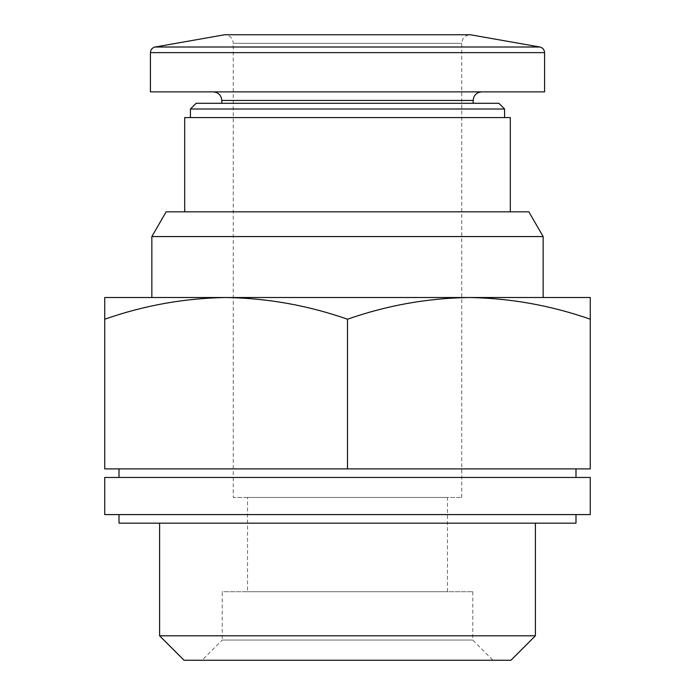 <?xml version="1.0" encoding="UTF-8"?>
<svg xmlns="http://www.w3.org/2000/svg" width="695" height="695" viewBox="0 0 695 695"><rect width="100%" height="100%" fill="white"/><g stroke="black" fill="none" stroke-linecap="round" stroke-linejoin="round"><path stroke-width="0.52" stroke-dasharray="3.48 2.61" d="M184.696 211.836L510.304 211.836L184.696 211.836M528.869 211.836L166.131 211.836M510.304 117.577L184.696 117.577M190.413 117.577L504.587 117.577L190.413 117.577M504.587 109.011L190.413 109.011M498.88 103.294L196.12 103.294M221.827 103.294L473.173 103.294L221.827 103.294M213.261 91.87L481.739 91.87L213.261 91.87M544.576 91.87L150.424 91.87M461.749 497.446L461.749 43.316C462.253 38.112 465.111 35.254 470.315 34.75L224.685 34.75C229.889 35.254 232.747 38.112 233.251 43.316L461.749 43.316L233.251 43.316L233.251 497.446L461.749 497.446L233.251 497.446M104.728 319.205L104.728 297.521L226.11 297.521C184.853 298.146 144.395 305.374 104.728 319.205L104.728 468.89L590.272 468.89L590.272 319.205C550.631 305.357 510.173 298.129 468.89 297.521C427.625 298.146 387.167 305.374 347.5 319.205C307.859 305.357 267.401 298.129 226.11 297.521L468.89 297.521L226.11 297.521M468.89 297.521L590.272 297.521L590.272 319.205M543.151 297.521L151.849 297.521M543.151 236.569L151.849 236.569M510.947 660.25L184.053 660.25M202.045 660.25L492.955 660.25L202.045 660.25L222.235 640.052L472.765 640.052L222.235 640.052L222.235 591.706L472.765 591.706L222.235 591.706M535.393 635.803L159.607 635.803M159.607 523.153L535.393 523.153L159.607 523.153M575.99 523.153L119.01 523.153M119.01 514.587L575.99 514.587L119.01 514.587M590.272 514.587L104.728 514.587M590.272 477.456L104.728 477.456M119.01 477.456L575.99 477.456L119.01 477.456M119.01 468.89L575.99 468.89L119.01 468.89M347.5 319.205L347.5 468.89M247.533 591.706L447.467 591.706L247.533 591.706L247.533 497.446L447.467 497.446L247.533 497.446M473.173 100.445L221.827 100.445M544.576 52.638L150.424 52.638M539.859 47.008L155.141 47.008M472.765 591.706L472.765 640.052L492.955 660.25M447.467 591.706L447.467 497.446"/><path stroke-width="1.04" d="M151.849 236.569L166.131 211.836L528.869 211.836L543.151 236.569L151.849 236.569L151.849 297.521L226.11 297.521C267.375 298.146 307.833 305.374 347.5 319.205C387.141 305.357 427.599 298.129 468.89 297.521C510.147 298.146 550.605 305.374 590.272 319.205L590.272 297.521L468.89 297.521L543.151 297.521L543.151 236.569M184.696 211.836L184.696 117.577L510.304 117.577L510.304 211.836M190.413 117.577L190.413 109.011L504.587 109.011L504.587 117.577M190.413 109.011L196.12 103.294L498.88 103.294L504.587 109.011M221.827 103.294L221.827 100.445L473.173 100.445C473.634 95.285 476.492 92.426 481.739 91.87M213.261 91.87C218.465 92.383 221.323 95.241 221.827 100.445M150.424 52.638L150.424 91.87L544.576 91.87L544.576 52.638C544.359 49.623 542.786 47.747 539.859 47.008L155.141 47.008C152.214 47.747 150.641 49.623 150.424 52.638L544.576 52.638M155.141 47.008L224.685 34.75L470.315 34.75L539.859 47.008M226.11 297.521L104.728 297.521L104.728 319.205C144.369 305.357 184.827 298.129 226.11 297.521L468.89 297.521M535.393 635.803L159.607 635.803L184.053 660.25L510.947 660.25L535.393 635.803L535.393 523.153M159.607 635.803L159.607 523.153M119.01 514.587L119.01 523.153L575.99 523.153L575.99 514.587M104.728 514.587L590.272 514.587L590.272 477.456L104.728 477.456L104.728 514.587M119.01 477.456L119.01 468.89M590.272 319.205L590.272 468.89L104.728 468.89L104.728 319.205M347.5 319.205L347.5 468.89M473.173 103.294L473.173 100.445M575.99 477.456L575.99 468.89"/></g></svg>
